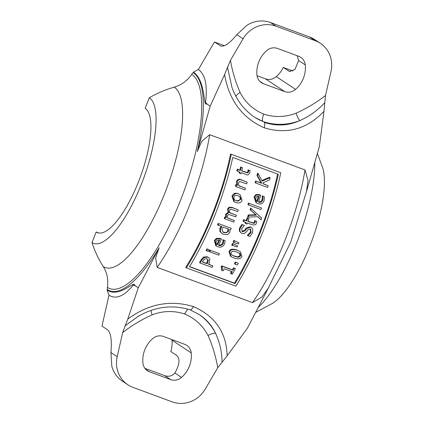 <?xml version="1.0" encoding="UTF-8"?>
<svg xmlns="http://www.w3.org/2000/svg" width="423" height="423" viewBox="0 0 423 423"><rect width="100%" height="100%" fill="white"/><g stroke="black" fill="none" stroke-linecap="round" stroke-linejoin="round"><path stroke-width="0.63" d="M270.123 177.697L262.086 181.15L258.157 173.631A123.87 38.689 110.3 0 1 257.628 175.815L261.694 183.307L256.232 181.293A123.87 38.689 110.3 0 1 255.762 183.053L267.648 187.447A123.87 38.689 -69.7 0 0 268.119 185.681L263.37 183.926L262.794 182.863L269.557 180.018A123.87 38.689 -69.7 0 0 270.123 177.697L269.472 177.269L261.795 180.584M256.232 181.293L261.065 182.895L256.988 175.386A121.681 38.007 -69.7 0 0 257.512 173.203L258.157 173.631M255.762 183.053L255.138 182.641A121.681 38.007 -69.7 0 0 255.603 180.875M261.694 183.307L261.065 182.895M257.628 175.815L256.988 175.386M268.119 185.681L263.243 183.698M231.259 154.453A123.87 38.689 110.3 0 1 186.363 267.844L235.881 286.149A123.87 38.689 -69.7 0 0 280.772 172.758L230.588 154.009L280.772 172.758M235.045 283.569L189.488 266.733A123.87 38.689 -69.7 0 0 232.75 157.467L278.308 174.302A123.87 38.689 110.3 0 1 235.045 283.569L234.379 283.13A121.681 38.007 -69.7 0 0 277.599 174.043M189.589 266.575L234.379 283.13M186.363 267.844L185.692 267.399A121.681 38.007 -69.7 0 0 230.588 154.009M200.153 263.032L212.039 267.421A123.87 38.689 -69.7 0 0 212.901 265.919L208.47 264.28A123.87 38.689 -69.7 0 0 209.195 263L209.856 259.13L209.078 257.956L207.762 257.147L204.177 257.464L201.776 260.182A123.87 38.689 110.3 0 1 200.153 263.032L199.513 262.604A121.681 38.007 -69.7 0 0 201.142 259.759L203.548 257.052L207.138 256.735L208.592 257.565M212.901 265.919L208.56 264.126M207.122 263.783L202.384 262.033A123.87 38.689 -69.7 0 0 203.093 260.78L204.679 258.913L206.942 258.76L208.349 260.06L207.704 262.752A123.87 38.689 110.3 0 1 207.122 263.783L206.482 263.36A121.681 38.007 -69.7 0 0 207.069 262.329L207.719 259.643L207.244 258.881M202.469 261.874L206.482 263.36M208.349 260.06L207.719 259.643M209.147 249.734L207.587 249.158A123.87 38.689 110.3 0 1 206.731 250.828L208.29 251.405A123.87 38.689 -69.7 0 0 209.147 249.734L207.587 249.158M206.731 250.828L206.117 250.421A121.681 38.007 -69.7 0 0 206.979 248.75M218.739 255.154A123.87 38.689 -69.7 0 0 219.495 253.678L210.58 250.384A123.87 38.689 110.3 0 1 209.824 251.859L218.739 255.154M209.824 251.859L209.211 251.452A121.681 38.007 -69.7 0 0 209.972 249.982M219.495 253.678L210.58 250.384M238.699 194.067C236.431 192.814 234.395 193.665 232.602 196.632L234.384 201.919L235.87 202.654C239.481 203.415 241.533 202.569 242.019 200.111L240.222 194.823L238.101 193.671L240.222 194.823M236.436 200.994L234.088 199.36L233.893 197.107C234.131 195.511 235.553 195.061 238.165 195.749L240.507 197.388L240.729 199.635L236.436 200.994L235.844 200.602C237.52 201.522 238.953 201.073 240.132 199.244L240.079 197.292L239.201 196.219M234.791 200.121L235.844 200.602M234.384 201.919L233.792 201.528L232.005 196.24C233.226 193.464 235.257 192.608 238.101 193.671M223.497 240.121L223.645 241.528L223.185 243.511C221.657 245.599 220.124 246.186 218.58 245.271A123.87 38.689 -69.7 0 0 221.493 239.09L217.163 238.657L214.958 240.877L216.354 246.054L217.739 246.741C220.748 247.751 223 246.831 224.502 243.976L225.173 240.639L223.54 240.037A123.87 38.689 110.3 0 1 223.497 240.121L222.905 239.73A121.681 38.007 -69.7 0 0 222.947 239.645M216.354 246.054L215.751 245.657L214.361 240.481L216.571 238.26L220.082 238.392L221.493 239.09M217.163 238.657L216.571 238.26M216.661 244.362L216.835 244.446A121.681 38.007 -69.7 0 0 218.977 239.952M217.433 244.843L216.005 243.458L216.148 241.417L217.639 239.989L219.669 240.137A123.87 38.689 110.3 0 1 217.433 244.843L216.835 244.446M225.173 240.639L223.54 240.037M223.645 241.528L223.053 241.136L222.905 239.73M218.67 245.081L220.716 244.98L221.61 244.441L222.588 243.114L223.053 241.136M247.175 182.176L241.385 180.034C239.328 179.241 237.911 179.86 237.139 181.879L237.515 185.322L236.526 184.957A123.87 38.689 110.3 0 1 236.034 186.606L244.954 189.901A123.87 38.689 -69.7 0 0 245.44 188.251L238.778 185.787L238.44 182.842L239.545 181.546L246.709 183.841A123.87 38.689 -69.7 0 0 247.175 182.176L240.766 179.622C238.704 178.834 237.292 179.452 236.526 181.472L236.906 184.92L237.515 185.322M245.44 188.251L238.704 185.581M236.034 186.606L235.426 186.205A121.681 38.007 -69.7 0 0 235.918 184.55L236.906 184.92M236.526 184.957L235.918 184.55M218.168 225.248L222.017 226.67L220.452 228.706L220.526 231.846L222.128 233.607L223.55 234.31L227.41 234.654L229.668 232.65L229.99 231.043L229.673 229.499L230.583 229.832A123.87 38.689 -69.7 0 0 231.228 228.288L218.813 223.698A123.87 38.689 110.3 0 1 218.168 225.248L217.581 224.856A121.681 38.007 -69.7 0 0 218.231 223.312M222.704 231.91L225.655 232.766L227.188 232.269L227.812 231.381L227.828 228.647M228.394 231.767L224.216 232.719L222.979 232.111L221.938 228.959L223.259 227.13L228.415 229.033L228.394 231.767L227.812 231.381M231.228 228.288L218.813 223.698M220.526 231.846L219.939 231.455L219.865 228.314L221.435 226.284M222.128 233.607L219.939 231.455M222.001 270.419L221.361 269.99L221.673 267.458C222.715 267.32 222.821 268.304 222.001 270.419L223.09 270.82A123.87 38.689 -69.7 0 0 224.259 268.758L232.227 271.703A123.87 38.689 110.3 0 1 231.053 273.76L232.269 274.21A123.87 38.689 -69.7 0 0 235.378 268.653L234.162 268.203A123.87 38.689 110.3 0 1 233.047 270.234L222.339 266.279A123.87 38.689 110.3 0 1 221.678 267.458L222.033 267.659M221.678 267.458L221.044 267.04A121.681 38.007 -69.7 0 0 221.705 265.861L232.417 269.816A121.681 38.007 -69.7 0 0 233.538 267.791L235.378 268.653M222.339 266.279L221.705 265.861M233.047 270.234L232.417 269.816M234.162 268.203L233.538 267.791M231.053 273.76L230.413 273.337A121.681 38.007 -69.7 0 0 231.503 271.439M228.653 212.743L226.178 214.614L226.427 217.618L225.443 217.253A123.87 38.689 110.3 0 1 224.825 218.818L233.739 222.117A123.87 38.689 -69.7 0 0 234.358 220.552L227.696 218.088L227.452 215.545L228.579 214.466L235.796 216.835A123.87 38.689 -69.7 0 0 236.394 215.254L229.747 212.832L229.456 210.231L230.567 209.142L237.779 211.505A123.87 38.689 -69.7 0 0 238.355 209.914L231.899 207.355L229.076 207.212L229.663 207.603L228.182 209.3L228.653 212.743L228.066 212.351L227.595 208.909L229.076 207.212M229.16 212.446L236.394 215.254M238.355 209.914L232.486 207.741L229.663 207.603M226.427 217.618L225.84 217.232L225.596 214.228L228.066 212.351M225.443 217.253L224.856 216.867L225.84 217.232M224.825 218.818L224.243 218.432A121.681 38.007 -69.7 0 0 224.856 216.867M234.358 220.552L227.622 217.893M237.615 250.421C233.279 248.994 230.609 249.491 229.604 251.912L231.064 256.576L233.919 257.956C238.26 259.405 240.946 258.918 241.977 256.486L240.46 251.796L237.017 250.025L240.46 251.796M232.999 251.125L236.838 252.034L239.704 253.361L240.259 253.795L240.661 256L238.503 257.29L234.723 256.364L231.852 255.043L231.307 254.614L230.921 252.399L232.999 251.125M231.571 254.842L234.12 255.963L237.9 256.888L240.058 255.598L239.381 253.166M231.064 256.576L230.456 256.174L229.002 251.511C229.99 249.099 232.666 248.602 237.017 250.025M248.692 170.231L248.65 171.701L247.741 172.917L241.702 170.945A123.87 38.689 -69.7 0 0 242.469 167.82L241.226 167.36A123.87 38.689 110.3 0 1 240.46 170.485L237.9 169.538A123.87 38.689 110.3 0 1 237.472 171.23L240.037 172.177A123.87 38.689 110.3 0 1 239.746 173.314L240.983 173.774A123.87 38.689 -69.7 0 0 241.279 172.637L246.218 174.466C247.413 175.497 248.629 174.879 249.856 172.61L250.067 170.628L248.719 170.131A123.87 38.689 110.3 0 1 248.692 170.231L248.047 169.803A121.681 38.007 -69.7 0 0 248.068 169.702M239.746 173.314L239.111 172.896A121.681 38.007 -69.7 0 0 239.36 171.928M237.472 171.23L236.838 170.813A121.681 38.007 -69.7 0 0 237.261 169.115L239.825 170.067A121.681 38.007 -69.7 0 0 240.576 166.932L242.469 167.82M237.9 169.538L237.261 169.115M240.46 170.485L239.825 170.067M241.226 167.36L240.576 166.932M250.067 170.628L248.719 170.131M247.741 172.917L247.106 172.494L248.01 171.273L248.047 169.803M241.745 170.776L247.106 172.494M234.501 240.787A123.87 38.689 110.3 0 1 233.702 242.548L238.482 243.907A123.87 38.689 -69.7 0 0 238.963 242.844L233.908 240.396L238.963 242.844M233.702 242.548L233.11 242.157A121.681 38.007 -69.7 0 0 233.908 240.396M237.319 265.041A123.87 38.689 -69.7 0 0 238.297 263.18L236.023 262.339A123.87 38.689 110.3 0 1 235.045 264.201L237.319 265.041M235.045 264.201L234.427 263.793A121.681 38.007 -69.7 0 0 235.41 261.932M238.297 263.18L236.023 262.339M252.531 232.846L252.748 229.229L251.886 227.939L250.67 227.177L246.699 228.52L245.049 230.815L242.538 231.73L242.162 231.54L241.713 228.505L244.383 225.544A123.87 38.689 -69.7 0 0 244.431 225.422L242.543 224.724L240.301 228.108L239.862 230.265L240.058 231.429L240.877 232.798L241.993 233.485L244.473 233.485L246.366 231.852L247.809 229.826L250.242 228.98L250.67 229.197L251.114 232.46L248.005 235.674A123.87 38.689 110.3 0 1 247.957 235.791L249.94 236.526L252.531 232.846M242.543 224.724L244.431 225.422M241.306 233.136L239.608 231.397L239.275 229.885L239.714 227.722L241.961 224.338M241.898 231.323L244.462 230.424L246.112 228.134L250.083 226.786L251.384 227.537M248.005 235.674L247.423 235.283L250.532 232.074L250.353 229.028M247.957 235.791L247.37 235.405A121.681 38.007 -69.7 0 0 247.423 235.283M237.578 245.879L232.523 243.426L237.578 245.879A123.87 38.689 -69.7 0 1 237.092 246.932L231.709 245.176A121.681 38.007 -69.7 0 0 232.523 243.426M233.121 243.817A123.87 38.689 110.3 0 1 232.306 245.573M251.273 208.486A123.87 38.689 110.3 0 1 250.696 210.157L256.391 215.185L248.856 215.328A123.87 38.689 110.3 0 1 248.227 217.036L257.956 216.745L261.065 219.817A123.87 38.689 -69.7 0 0 261.678 218.109L250.68 208.095A121.681 38.007 -69.7 0 1 250.104 209.766L250.696 210.157M248.856 215.328L248.269 214.937L255.804 214.794L250.104 209.766M248.227 217.036L247.64 216.65A121.681 38.007 -69.7 0 0 248.269 214.937M256.391 215.185L255.804 214.794M261.065 219.817L257.771 216.75M255.307 220.917L255.122 222.292L254.064 223.407L248 221.419A123.87 38.689 -69.7 0 0 249.094 218.517L247.852 218.056A123.87 38.689 110.3 0 1 246.757 220.959L244.193 220.013A123.87 38.689 110.3 0 1 243.59 221.589L246.154 222.535A123.87 38.689 110.3 0 1 245.742 223.593L246.984 224.053A123.87 38.689 -69.7 0 0 247.397 222.995L252.335 224.819C255.027 225.158 256.343 224.608 256.285 223.17L256.692 221.324L255.344 220.822A123.87 38.689 110.3 0 1 255.307 220.917L254.725 220.526A121.681 38.007 -69.7 0 0 254.757 220.436M245.742 223.593L245.16 223.207A121.681 38.007 -69.7 0 0 245.509 222.297M243.59 221.589L243.008 221.203A121.681 38.007 -69.7 0 0 243.611 219.627L246.17 220.573A121.681 38.007 -69.7 0 0 247.265 217.665L249.094 218.517M244.193 220.013L243.611 219.627M246.757 220.959L246.17 220.573M247.852 218.056L247.265 217.665M256.692 221.324L255.344 220.822M254.064 223.407L253.477 223.021L254.54 221.901L254.725 220.526M248.058 221.271L253.477 223.021M264.105 200.47L264.364 196.864L262.725 196.256A123.87 38.689 110.3 0 1 262.699 196.351L263.006 197.864L262.789 200.005C261.573 202.294 260.177 202.966 258.585 202.03A123.87 38.689 -69.7 0 0 260.663 195.294L256.465 194.95L254.609 197.404L256.539 202.94L257.951 203.637C260.959 204.637 263.011 203.579 264.105 200.47M255.815 197.953L257.073 196.372L259.035 196.478A123.87 38.689 110.3 0 1 257.438 201.607L255.91 200.153L255.815 197.953M257.438 201.607L256.84 201.211A121.681 38.007 -69.7 0 0 258.363 196.298M258.649 201.834L260.61 201.671L261.853 200.417L262.397 197.462L262.091 195.949A121.681 38.007 -69.7 0 0 262.117 195.854L264.364 196.864M263.006 197.864L262.397 197.462M262.699 196.351L262.091 195.949M262.725 196.256L262.117 195.854M260.663 195.294L259.236 194.591L255.857 194.554L256.465 194.95M256.539 202.94L255.947 202.543L254.006 197.007L255.857 194.554M260.938 209.57A123.87 38.689 -69.7 0 0 261.483 207.957L249.068 203.368A123.87 38.689 110.3 0 1 248.528 204.981L260.938 209.57M248.528 204.981L247.936 204.589A121.681 38.007 -69.7 0 0 248.475 202.971M261.483 207.957L249.068 203.368M198.974 314.368A56.883 53.89 -56.5 0 1 215.64 333.435C212.055 325.758 206.641 319.492 199.386 314.633L190.239 309.874L191.397 309.536L193.544 306.627C215.281 316.203 226.479 332.6 227.146 355.828L247.429 328.142L268.325 288.084L261.879 297.094L252.489 302.609L157.166 267.373L155.638 257.824L159.159 247.735A116.965 36.531 110.3 0 1 107.289 289.575L107.077 290.115L108.986 295.217C116.039 299.627 124.113 296.259 133.208 285.113A8.751 8.1 -38.9 0 1 133.472 284.288L134.07 284.187L135.334 285.848L138.263 287.788L159.159 247.735M324.547 102.9C317.773 110.26 309.562 116.151 299.918 120.571A6.736 1.29 68.8 0 1 296.084 113.195A50.141 47.508 -56.5 0 1 263.677 114.062C262.281 117.927 262.059 120.407 263 121.507A56.883 53.89 123.5 0 0 299.918 120.571C288.349 125.774 276.483 126.382 264.327 122.384L264.904 123.881L264.327 127.841C287.159 134.662 307.035 129.147 323.96 111.302L319.344 146.495L306.426 191.841L308.044 180.489L305.015 169.946L209.692 134.71L201.808 141.219L197.261 151.487A116.965 36.531 -69.7 0 0 193.195 72.603L193.411 72.063C203.463 79.334 203.516 96.523 205.181 103.17L205.467 103.852L207.249 104.206L210.178 106.147L197.261 151.487M171.886 339.579A11.114 10.527 -56.5 0 1 171.965 340.171A27.786 26.321 -56.5 0 1 170.797 351.518L176.354 355.198C180.298 358.117 179.812 364.06 174.905 373.023C172.203 376.052 168.814 376.935 164.743 375.672L144.925 368.348M227.146 355.828L217.745 367.714L205.15 389.234A27.786 26.321 123.5 0 1 172.14 401.85L133.049 387.399A27.786 26.321 -56.5 0 1 127.91 384.798L122.369 381.123A27.786 26.321 123.5 0 1 111.836 366.307L110.942 352.581C111.984 340.219 110.847 332.61 107.532 329.755L101.975 326.075L108.986 295.217M99.024 233.057L96.164 232L91.987 242.548A109.388 103.635 123.5 0 0 103.223 266.522A30.63 29.018 -56.5 0 1 107.373 287.386A8.751 8.291 123.5 0 0 107.289 289.575M193.411 72.063L198.361 69.494C205.24 74.337 207.64 85.293 205.562 102.366A8.751 8.248 101.9 0 0 205.181 103.17M96.164 232A66.681 20.827 -69.7 0 0 97.533 232.698A66.681 20.827 -69.7 0 0 139.326 179.659A66.681 20.827 -69.7 0 0 145.142 108.299L149.319 97.75A109.388 103.635 -56.5 0 1 174.244 87.149A30.63 29.018 123.5 0 0 191.746 74.284A8.751 8.291 -56.5 0 1 193.195 72.603M224.412 45.673L214.45 41.993L198.361 69.494M265.448 78.826L284.721 91.59A11.114 10.527 123.5 0 0 295.577 89.396L276.309 76.632A11.114 10.527 123.5 0 1 265.448 78.826L257.036 75.712M276.309 76.632A27.786 26.321 123.5 0 0 283.273 67.431L292.959 71.011M264.327 127.841C242.337 118.091 229.086 100.336 224.581 74.57L210.178 106.147M224.581 74.57L230.456 60.341L243.045 38.826A27.786 26.321 123.5 0 1 276.06 26.205L315.146 40.656A27.786 26.321 -56.5 0 1 320.285 43.262A27.786 26.321 -56.5 0 1 331.013 71.339L325.525 95.482C316.341 102.609 306.527 108.51 296.084 113.195M214.45 41.993L220.647 45.996C224.507 46.937 229.89 43.167 236.801 34.686L246.81 25.401A27.786 26.321 -56.5 0 1 270.514 22.535L276.06 26.205M323.96 111.302L325.525 95.482M254.413 117.123A56.883 53.89 -56.5 0 0 263 121.507L254.81 117.398M297.21 55.73L298.633 60.515L294.953 69.531L289.469 71.429L283.273 67.431M295.577 89.396A27.786 26.321 123.5 0 0 305.274 64.915A11.114 10.527 123.5 0 0 300.758 57.322A11.114 10.527 123.5 0 0 298.701 56.28L277.509 48.449A11.114 10.527 -56.5 0 0 266.654 50.638A27.786 26.321 -56.5 0 0 256.962 75.125A11.114 10.527 -56.5 0 0 261.477 82.712A11.114 10.527 -56.5 0 0 263.534 83.754L284.721 91.59M320.285 43.262L314.738 39.588A27.786 26.321 123.5 0 0 309.599 36.981L270.514 22.535M235.902 96.328A6.736 1.904 152.9 0 1 240.148 92.515A50.141 47.508 123.5 0 0 263.677 114.062M232.016 87.614L227.437 67.003M107.077 290.115C117.515 296.417 128.328 286.424 133.472 284.288M193.544 306.627C170.458 299.632 148.531 303.788 127.767 319.09L122.67 332.573L117.187 356.716A27.786 26.321 -56.5 0 0 127.91 384.798M127.767 319.09L138.263 287.788M222.006 361.882C221.964 352.248 219.838 342.767 215.64 333.435A6.736 1.904 -27.1 0 0 208.053 335.539A50.141 47.508 123.5 0 0 184.518 313.993L187.706 309.076M170.686 379.611L149.493 371.775A11.114 10.527 123.5 0 1 147.442 370.733A11.114 10.527 123.5 0 1 142.926 363.146A27.786 26.321 123.5 0 1 152.618 338.659A11.114 10.527 123.5 0 1 163.474 336.47L184.666 344.301A11.114 10.527 -56.5 0 1 186.723 345.342A11.114 10.527 -56.5 0 1 191.238 352.935A27.786 26.321 -56.5 0 1 181.541 377.422A11.114 10.527 -56.5 0 1 170.686 379.611L164.743 375.672M255.64 312.396L272.967 303.111A78.054 24.381 -69.7 0 0 311.867 240.83A78.054 24.381 -69.7 0 0 322.828 168.222L317.372 153.422M151.207 310.35A6.736 1.29 -111.2 0 0 152.111 314.865A50.141 47.508 -56.5 0 1 184.518 313.993M138.226 316.335L124.901 325.985M91.987 242.548A78.054 24.381 -69.7 0 0 141.478 183.942A78.054 24.381 -69.7 0 0 149.319 97.75M207.762 257.147L207.138 256.735M207.704 262.752L207.069 262.329M204.177 257.464L203.548 257.052M201.776 260.182L201.142 259.759M232.602 196.632L232.005 196.24M240.729 199.635L240.132 199.244M214.958 240.877L214.361 240.481M220.674 238.784L220.082 238.392M223.185 243.511L222.588 243.114M237.139 181.879L236.526 181.472M241.385 180.034L240.766 179.622M224.216 232.719L223.63 232.333M220.452 228.706L219.865 228.314M230.519 213.086L229.932 212.695M232.486 207.741L231.899 207.355M228.182 209.3L227.595 208.909M226.178 214.614L225.596 214.228M238.503 257.29L237.9 256.888M240.661 256L240.058 255.598M240.259 253.795L239.656 253.398M229.604 251.912L229.002 251.511M234.723 256.364L234.12 255.963M248.65 171.701L248.01 171.273M245.948 172.515L245.314 172.092M240.301 228.108L239.714 227.722M242.538 231.73L241.956 231.344M245.049 230.815L244.462 230.424M246.699 228.52L246.112 228.134M250.67 227.177L250.083 226.786M251.114 232.46L250.532 232.074M255.122 222.292L254.54 221.901M252.245 222.99L251.664 222.604M262.789 200.005L262.186 199.608M259.844 194.992L259.236 194.591M254.609 197.404L254.006 197.007M209.692 134.71A121.681 38.007 110.3 0 1 157.166 267.373M252.489 302.609A121.681 38.007 -69.7 0 0 305.015 169.946M205.562 102.366L207.249 104.206M236.801 34.686L243.045 38.826M288.83 71.112L290.141 71.593M305.274 64.915L298.633 60.515M309.599 36.981L315.146 40.656M230.456 60.341C232.375 71.572 235.606 82.295 240.148 92.515M221.372 46.176L220.008 45.673M259.717 81.227L263.534 83.754M191.746 74.284A114.876 35.881 110.3 0 1 180.209 201.137A114.876 35.881 110.3 0 1 107.373 287.386M133.208 285.113L135.334 285.848M258.199 307.495A96.693 30.202 -69.7 0 0 314.807 162.427M110.942 352.581L117.187 356.716M217.745 367.714C215.825 356.489 212.595 345.76 208.053 335.539M181.541 377.422L174.905 373.023M191.238 352.935L171.965 340.171M122.67 332.573C131.854 325.451 141.668 319.545 152.111 314.865M149.493 371.775L145.676 369.247M103.223 266.522A96.693 30.202 -69.7 0 0 164.531 193.919A96.693 30.202 -69.7 0 0 174.244 87.149M232.095 87.751C236.653 100.314 244.235 110.202 254.842 117.414M267.881 288.935L290.834 241.856L306.855 190.35M190.276 309.89C172.521 304.423 155.193 306.569 138.289 316.325"/></g></svg>
